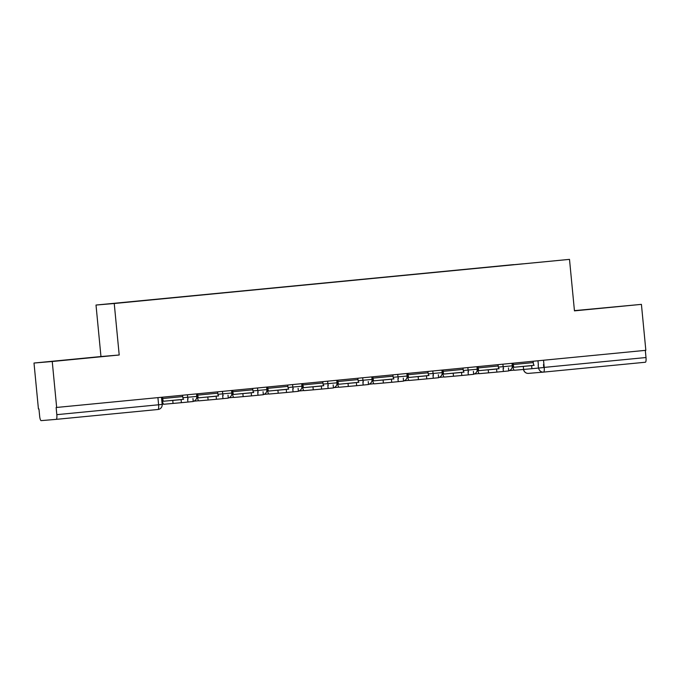 <?xml version="1.0" encoding="UTF-8"?>
<svg xmlns="http://www.w3.org/2000/svg" width="680" height="680" viewBox="0 0 680 680"><rect width="100%" height="100%" fill="white"/><g stroke="black" fill="none" stroke-linecap="round" stroke-linejoin="round"><path stroke-width="1.02" d="M34 363.035L52.241 361.497L56.661 407.447L645.838 350.319L641.418 304.368L574.456 310.862L569.5 259.369L96.007 305.048L100.963 356.541L34 363.035L38.428 408.986L38.956 408.944L39.644 416.1A4.641 1.071 -95.5 0 0 41.157 420.631L56.202 419.365A4.641 1.071 -95.5 0 0 56.21 419.356A4.641 1.071 -95.5 0 0 56.822 414.655L162.171 404.43L161.483 397.29M641.418 304.368L574.43 310.632M52.241 361.497L119.204 355.002L114.24 303.51L569.5 259.369M56.661 407.447L56.134 407.49L56.822 414.655M645.312 350.378L646 357.527A4.641 1.071 84.5 0 1 645.388 362.236A4.641 1.071 84.5 0 1 645.38 362.236L543.592 372.104A4.641 1.071 -95.5 0 0 544.212 367.396L646 357.527M513.706 264.741L522.597 263.874M513.663 264.613L105.153 304.224L522.597 263.857M96.007 305.048L114.24 303.51M578.748 310.369L622.115 306.161L578.748 310.369M100.963 356.541L119.204 355.002M59.228 360.74L102.595 356.541L59.228 360.74M530.468 365.687L520.132 366.69L530.476 365.763M513.128 363.188L513.255 364.531A2.788 0.637 -95.5 0 0 514.156 367.251L534.157 365.313A2.788 0.637 -95.5 0 1 533.256 362.593L533.12 361.25M509.277 370.608L514.148 370.141M531.641 365.695L531.93 368.696L514.446 370.251A5.797 1.335 84.5 0 1 512.567 364.591L512.431 363.256M543.49 364.531L543.779 367.531L538.45 368.058L538.16 365.058M531.93 368.696L538.45 368.058M495.414 369.087L485.078 370.082L495.423 369.163M478.074 366.588L478.202 367.931A2.788 0.637 -95.5 0 0 479.102 370.651L499.103 368.713A2.788 0.637 -95.5 0 1 498.202 365.993L498.066 364.65M474.223 374.008L479.094 373.541M496.587 369.087L496.876 372.096L479.392 373.651A5.797 1.335 84.5 0 1 477.513 367.99L477.377 366.656M508.436 367.923L508.725 370.931L503.396 371.458L503.106 368.458M496.876 372.096L503.396 371.458M460.36 372.478L450.024 373.481L460.368 372.563M443.02 369.988L443.147 371.331A2.788 0.637 -95.5 0 0 444.048 374.051L464.049 372.113A2.788 0.637 -95.5 0 1 463.148 369.393L463.012 368.05M439.169 377.409L444.04 376.933M461.533 372.487L461.822 375.488L444.337 377.051A5.797 1.335 84.5 0 1 442.459 371.39L442.323 370.056M473.382 371.322L473.671 374.323L468.341 374.858L468.052 371.858M461.822 375.488L468.341 374.858M425.306 375.878L414.97 376.881L425.315 375.964M407.966 373.388L408.094 374.731A2.788 0.637 -95.5 0 0 408.995 377.451L428.995 375.504A2.788 0.637 -95.5 0 1 428.094 372.793L427.958 371.45M404.115 380.808L408.986 380.332M426.479 375.887L426.768 378.887L409.284 380.451A5.797 1.335 84.5 0 1 407.405 374.791L407.269 373.456M438.328 374.723L438.617 377.723L433.287 378.258L432.999 375.258M426.768 378.887L433.287 378.258M390.252 379.278L379.916 380.281L390.26 379.363M372.912 376.788L373.039 378.131A2.788 0.637 -95.5 0 0 373.94 380.842L393.941 378.904A2.788 0.637 -95.5 0 1 393.04 376.193L392.904 374.85M369.061 384.208L373.932 383.732M391.425 379.287L391.714 382.287L374.229 383.851A5.797 1.335 84.5 0 1 372.351 378.19L372.215 376.856M403.274 378.123L403.563 381.123L398.233 381.659L397.945 378.658M391.714 382.287L398.233 381.659M355.198 382.678L344.862 383.681L355.207 382.755M337.858 380.188L337.986 381.531A2.788 0.637 -95.5 0 0 338.887 384.243L358.887 382.304A2.788 0.637 -95.5 0 1 357.986 379.593L357.85 378.25M334.007 387.608L338.878 387.132M356.371 382.687L356.66 385.688L339.175 387.243A5.797 1.335 84.5 0 1 337.297 381.591L337.161 380.256M368.22 381.523L368.509 384.523L363.179 385.058L362.89 382.058M356.66 385.688L363.179 385.058M320.144 386.078L309.808 387.082L320.152 386.155M302.804 383.588L302.931 384.931A2.788 0.637 -95.5 0 0 303.832 387.642L323.833 385.704A2.788 0.637 -95.5 0 1 322.932 382.984L322.796 381.642M298.953 391L303.824 390.532M321.317 386.087L321.606 389.087L304.122 390.643A5.797 1.335 84.5 0 1 302.243 384.982L302.107 383.648M333.166 384.923L333.455 387.923L328.125 388.458L327.837 385.45M321.606 389.087L328.125 388.458M285.09 389.478L274.754 390.481L285.099 389.555M267.75 386.979L267.877 388.322A2.788 0.637 -95.5 0 0 268.778 391.043L288.779 389.104A2.788 0.637 -95.5 0 1 287.878 386.385L287.742 385.041M263.899 394.4L268.77 393.933M286.263 389.487L286.552 392.488L269.067 394.043A5.797 1.335 84.5 0 1 267.189 388.382L267.053 387.048M298.112 388.322L298.401 391.323L293.072 391.85L292.782 388.85M286.552 392.488L293.072 391.85M250.036 392.878L239.7 393.873L250.044 392.955M232.696 390.379L232.824 391.723A2.788 0.637 -95.5 0 0 233.725 394.442L253.725 392.504A2.788 0.637 -95.5 0 1 252.824 389.784L252.688 388.442M228.846 397.8L233.716 397.332M251.209 392.878L251.498 395.887L234.013 397.443A5.797 1.335 84.5 0 1 232.135 391.782L231.999 390.447M263.058 391.714L263.347 394.723L258.017 395.25L257.728 392.25M251.498 395.887L258.017 395.25M214.982 396.27L204.646 397.273L214.99 396.355M197.642 393.779L197.769 395.123A2.788 0.637 -95.5 0 0 198.67 397.842L218.671 395.904A2.788 0.637 -95.5 0 1 217.77 393.184L217.634 391.841M193.792 401.2L198.662 400.724M216.155 396.278L216.444 399.279L198.959 400.843A5.797 1.335 84.5 0 1 197.072 395.182L196.945 393.848M228.004 395.114L228.293 398.123L222.963 398.65L222.675 395.649M216.444 399.279L222.963 398.65M179.928 399.67L169.592 400.673L179.936 399.755M162.588 397.179L162.715 398.523A2.788 0.637 -95.5 0 0 163.617 401.243L183.617 399.304A2.788 0.637 -95.5 0 1 182.716 396.584L182.58 395.241M162.155 404.269L163.608 404.124M181.101 399.678L181.39 402.679L163.906 404.243A5.797 1.335 84.5 0 1 162.019 398.582L161.891 397.248M192.95 398.514L193.239 401.514L187.909 402.05L187.62 399.05M181.39 402.679L187.909 402.05M182.877 397.698L196.775 396.414L196.537 393.89M217.931 394.298L231.829 393.014L231.591 390.49M252.986 390.898L266.883 389.615L266.645 387.09M288.039 387.498L301.937 386.214L301.699 383.69M323.094 384.098L336.991 382.815L336.753 380.29M358.148 380.698L372.045 379.414L371.807 376.89M393.201 377.298L407.099 376.014L406.861 373.499M428.255 373.906L442.153 372.623L441.915 370.099M463.31 370.506L477.207 369.223L476.969 366.699M498.363 367.106L512.261 365.823L512.023 363.298M162.171 404.43A4.641 4.641 0 0 1 157.998 409.488L56.21 419.356L157.998 409.488A4.641 1.071 -95.5 0 0 158.61 404.787L157.921 397.63M537.965 360.782L538.365 364.956M543.481 372.113L528.538 373.371A4.641 4.513 -94.8 0 1 523.634 369.478M187.425 394.774L187.663 397.29A4.641 4.513 85.2 0 0 188.122 398.922M222.479 391.374L222.717 393.89A4.641 4.513 85.2 0 0 223.176 395.522M257.533 387.974L257.771 390.49A4.641 4.513 85.2 0 0 258.23 392.122M292.587 384.574L292.825 387.099A4.641 4.513 85.2 0 0 293.284 388.722M327.641 381.174L327.879 383.699A4.641 4.513 85.2 0 0 328.338 385.322M362.695 377.774L362.933 380.298A4.641 4.513 85.2 0 0 363.392 381.922M397.749 374.374L397.987 376.899A4.641 4.513 85.2 0 0 398.446 378.53M432.803 370.982L433.041 373.499A4.641 4.513 85.2 0 0 433.5 375.13M467.857 367.582L468.095 370.099A4.641 4.513 85.2 0 0 468.554 371.73M502.911 364.183L503.149 366.699A4.641 4.513 85.2 0 0 503.608 368.33M543.77 367.438L544.212 367.396L543.524 360.247M645.388 362.236L543.592 372.104A4.641 4.513 -94.8 0 1 538.662 368.041M513.255 364.531L533.256 362.593M523.591 369.478L523.303 366.477M514.156 367.251L534.157 365.313M478.202 367.931L498.202 365.993M488.537 372.878L488.248 369.877M479.102 370.651L499.103 368.713M443.147 371.331L463.148 369.393M453.483 376.278L453.194 373.277M444.048 374.051L464.049 372.113M408.094 374.731L428.094 372.793M418.429 379.678L418.14 376.677M408.995 377.451L428.995 375.504M373.039 378.131L393.04 376.193M383.375 383.078L383.087 380.077M373.94 380.842L393.941 378.904M337.986 381.531L357.986 379.593M348.322 386.478L348.032 383.477M338.887 384.243L358.887 382.304M302.931 384.931L322.932 382.984M313.267 389.878L312.978 386.869M303.832 387.642L323.833 385.704M267.877 388.322L287.878 386.385M278.214 393.269L277.925 390.269M268.778 391.043L288.779 389.104M232.824 391.723L252.824 389.784M243.159 396.67L242.871 393.669M233.725 394.442L253.725 392.504M197.769 395.123L217.77 393.184M208.106 400.07L207.816 397.069M198.67 397.842L218.671 395.904M162.715 398.523L182.716 396.584M173.052 403.469L172.762 400.469M163.617 401.243L183.617 399.304M508.708 370.778A4.641 4.641 0 0 0 512.261 365.823M473.654 374.178A4.641 4.641 0 0 0 477.207 369.223M438.6 377.578A4.641 4.641 0 0 0 442.153 372.623M403.546 380.978A4.641 4.641 0 0 0 407.099 376.014M368.492 384.378A4.641 4.641 0 0 0 372.045 379.414M333.438 387.778A4.641 4.641 0 0 0 336.991 382.815M298.384 391.178A4.641 4.641 0 0 0 301.937 386.214M263.33 394.57A4.641 4.641 0 0 0 266.883 389.615M228.276 397.97A4.641 4.641 0 0 0 231.829 393.014M193.222 401.37A4.641 4.641 0 0 0 196.775 396.414M523.515 369.486A4.641 4.641 0 0 0 528.487 373.379L543.533 372.104A4.641 4.641 0 0 0 543.592 372.104"/></g></svg>
